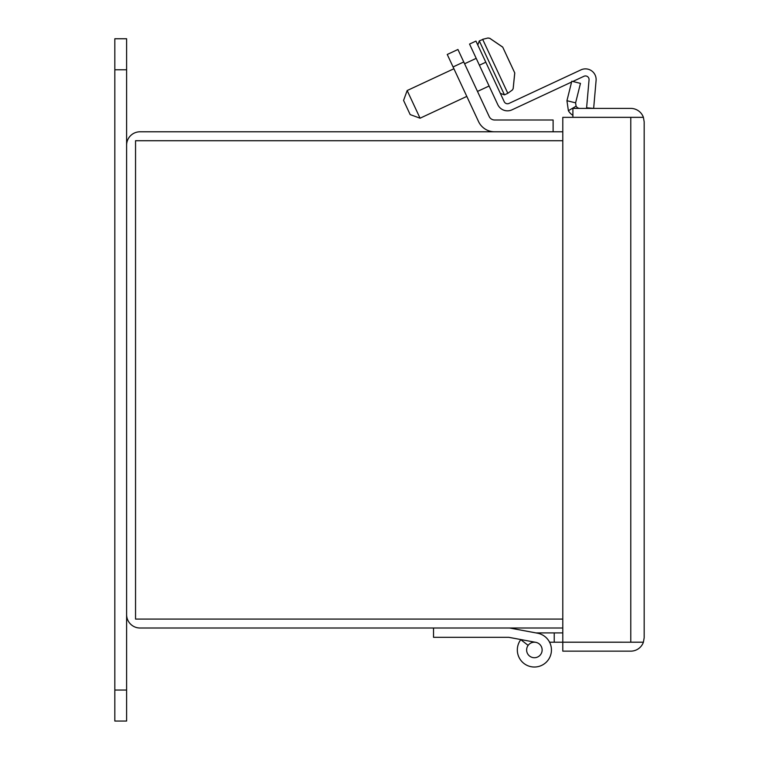 <?xml version="1.0" encoding="UTF-8"?>
<svg xmlns="http://www.w3.org/2000/svg" width="759" height="759" viewBox="0 0 759 759"><rect width="100%" height="100%" fill="white"/><g stroke="black" fill="none" stroke-linecap="round" stroke-linejoin="round"><path stroke-width="1.14" d="M635.236 642.218L611.982 642.199M635.236 117.351L611.982 117.332M580.958 69.866L508.995 103.423A3.596 3.596 0 0 1 504.213 101.687A3.596 3.596 0 0 0 508.995 103.423L580.958 69.866A10.673 10.673 0 0 1 596.09 80.463L593.652 108.404L596.09 80.463L593.652 108.404L586.603 107.787L589.05 79.847A3.596 3.596 0 0 0 583.946 76.279L572.798 81.479M504.213 101.687L475.95 41.081L469.546 44.069L497.8 104.676A10.673 10.673 0 0 0 511.983 109.837L571.593 82.038M511.879 66.764L514.773 72.968L511.879 66.764L514.773 72.968L513.179 88.623L512.429 89.951L513.16 88.575L514.735 72.873L502.743 47.162L489.697 38.273L488.255 38.121L489.678 38.225L502.695 47.067L505.589 53.272M526.632 649.97A7.751 7.751 0 0 1 534.383 642.209A7.751 7.751 0 0 1 542.135 649.97A7.751 7.751 0 0 1 534.383 657.721A7.751 7.751 0 0 1 526.632 649.97A7.751 7.751 0 0 1 534.383 642.209A7.751 7.751 0 0 1 542.135 649.97A7.751 7.751 0 0 1 534.383 657.721A7.751 7.751 0 0 1 526.632 649.97M535.807 642.342L508.777 637.313L433.522 637.313L433.522 628.006M528.131 645.378L520.778 639.676A17.059 17.059 0 0 0 526.31 664.988A17.059 17.059 0 0 0 550.474 655.634A17.059 17.059 0 0 0 537.505 633.196L509.631 628.006L535.958 632.911L514.536 628.917L535.958 632.911L562.789 632.911M562.789 642.209L630.776 642.209L562.789 642.199L562.789 117.351L643.404 117.351L644.173 121.801L644.173 637.75L643.404 642.209A13.396 13.396 0 0 1 630.776 651.146L562.789 651.146L562.789 642.209L554.231 642.209L554.231 632.911M554.231 642.209L549.573 642.209M535.095 642.209L534.383 642.209M478.531 121.544L466.804 96.402L478.531 121.544L466.804 96.402L420.069 118.205L410.173 114.6L403.57 100.435L407.166 90.539L453.91 68.746L453.076 66.944L453.91 68.746L453.076 66.944L463.749 61.963L457.933 49.487L447.25 54.468L478.531 121.544A17.742 17.742 0 0 0 494.612 131.791M463.749 61.963L489.213 116.563A5.958 5.958 0 0 0 494.612 119.998L553.112 119.998L553.112 131.791M529.706 119.998L531.509 119.998L529.706 119.998M644.173 637.75L643.404 642.199L630.776 642.199L643.404 642.209M644.173 121.801L643.404 117.332A13.396 13.396 0 0 0 630.776 108.404L572.903 108.404L572.903 117.332L643.404 117.332M572.903 115.34A13.396 13.396 0 0 1 568.377 110.7L566.945 100.7L575.607 102.854L576.081 106.194A4.469 4.469 0 0 0 579.942 108.404M575.607 102.854L580.464 83.386L571.793 81.222L566.945 100.7M576.081 106.194L568.377 110.7M562.789 619.078L135.548 619.078L135.548 140.719L562.789 140.719M562.789 628.006L140.007 628.006A13.396 13.396 0 0 1 126.611 614.61L126.611 145.187A13.396 13.396 0 0 1 140.007 131.791L562.789 131.791M126.611 69.762L126.611 38.747L114.827 38.747L114.827 721.05L126.611 721.05L126.611 69.762L114.827 69.762M114.827 690.035L126.611 690.035M489.1 86.014L477.487 91.422M407.166 90.539L420.069 118.205M500.333 93.366L504.45 94.866L479.29 40.901L477.791 45.018L479.29 40.901L477.791 45.018L479.29 40.901L482.733 39.477M482.658 39.326L488.179 37.95L482.658 39.326L488.179 37.95L482.658 39.326L507.828 93.291L504.45 94.866M506.87 56.1L510.541 63.965M514.536 638.385L508.777 637.313M514.536 628.917L535.958 632.911L514.536 628.917M490.02 87.978L497.8 104.676M593.652 108.404L596.09 80.463M630.776 117.351L630.776 642.199M479.403 65.208L485.807 62.219M507.828 93.291L512.429 89.951L507.828 93.291M476.206 58.348L464.593 63.765"/></g></svg>
